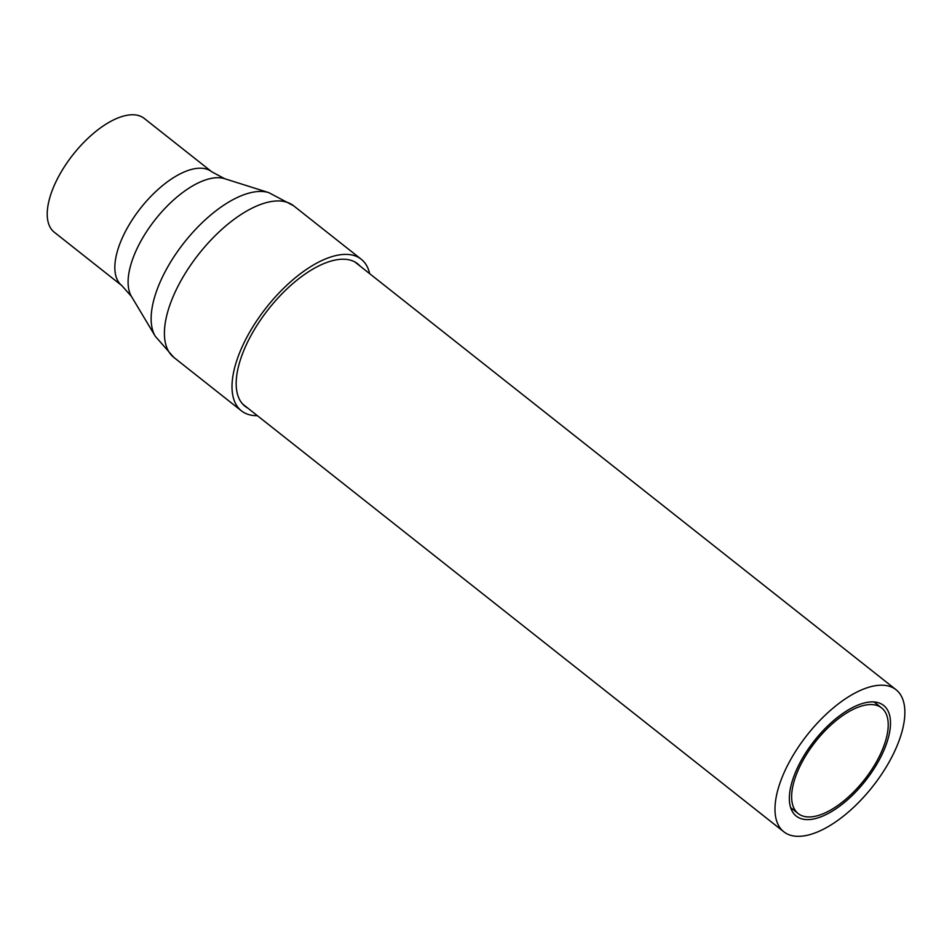 <?xml version="1.0" encoding="UTF-8"?>
<svg xmlns="http://www.w3.org/2000/svg" width="952" height="952" viewBox="0 0 952 952"><rect width="100%" height="100%" fill="white"/><g stroke="black" fill="none" stroke-linecap="round" stroke-linejoin="round"><path stroke-width="1.43" d="M815.65 818.506A70.507 32.451 -51.7 0 1 796.205 816.066A70.507 32.451 -51.7 0 1 803.678 756.197A70.507 32.451 -51.7 0 1 864.202 703.004A70.507 32.451 -51.7 0 1 883.646 705.444A70.507 32.451 -51.7 0 1 876.173 765.313A70.507 32.451 -51.7 0 1 815.65 818.506M871.104 686.606A90.523 41.674 -51.7 0 1 896.058 689.736A90.523 41.674 -51.7 0 1 886.467 766.61A90.523 41.674 -51.7 0 1 808.76 834.916A90.523 41.674 -51.7 0 1 783.793 831.774A90.523 41.674 -51.7 0 1 793.385 754.9A90.523 41.674 -51.7 0 1 871.104 686.606M816.745 815.9A67.306 30.988 -51.7 0 1 798.181 813.567A67.306 30.988 -51.7 0 1 805.321 756.4A67.306 30.988 -51.7 0 1 863.107 705.611A67.306 30.988 -51.7 0 1 881.671 707.943A67.306 30.988 -51.7 0 1 874.543 765.111A67.306 30.988 -51.7 0 1 816.745 815.9M360.082 266.096A90.809 41.805 128.3 0 0 357.643 263.787A90.809 41.805 128.3 0 0 332.605 260.646A90.809 41.805 128.3 0 0 254.636 329.166A90.809 41.805 128.3 0 0 245.021 406.278A90.809 41.805 128.3 0 0 247.817 408.122M211.844 171.848L144.24 118.417A72.531 33.391 128.3 0 0 124.236 115.894A72.531 33.391 128.3 0 0 61.963 170.634A72.531 33.391 128.3 0 0 54.288 232.228L121.892 285.659A72.531 33.391 -51.7 0 1 129.579 224.065A72.531 33.391 -51.7 0 1 191.852 169.337A72.531 33.391 -51.7 0 1 211.844 171.848L224.612 178.678A76.231 35.093 128.3 0 0 209.035 178.893A76.231 35.093 128.3 0 0 147.036 230.943A76.231 35.093 128.3 0 0 131.483 296.5L155.271 336.258A92.915 42.769 -51.7 0 1 174.228 256.35A92.915 42.769 -51.7 0 1 249.805 192.899A92.915 42.769 -51.7 0 1 268.785 192.637L293.632 205.799A96.616 44.47 128.3 0 0 266.988 202.455A96.616 44.47 128.3 0 0 184.045 275.354A96.616 44.47 128.3 0 0 173.811 357.393L241.415 410.836A96.616 44.47 128.3 0 0 257.397 415.691M369.662 273.664A96.616 44.47 128.3 0 0 361.236 259.241A96.616 44.47 128.3 0 0 334.604 255.886A96.616 44.47 128.3 0 0 251.649 328.797A96.616 44.47 128.3 0 0 241.415 410.836M354.846 261.955L896.058 689.736M242.581 403.981L783.793 831.774M790.612 807.582L798.181 813.567M874.091 701.957L881.671 707.943M121.892 285.659L131.483 296.5M224.612 178.678L268.785 192.637M293.632 205.799L361.236 259.241M173.811 357.393L155.271 336.258"/></g></svg>
